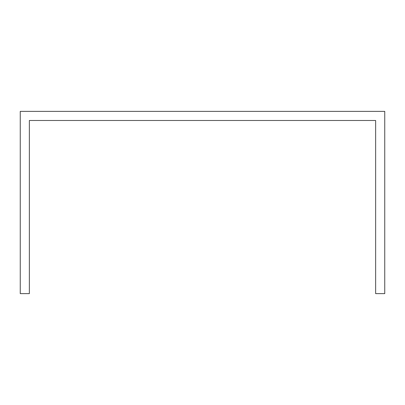 <?xml version="1.0" encoding="UTF-8"?>
<svg xmlns="http://www.w3.org/2000/svg" width="405" height="405" viewBox="0 0 405 405"><rect width="100%" height="100%" fill="white"/><g stroke="black" fill="none" stroke-linecap="round" stroke-linejoin="round"><path stroke-width="0.61" d="M384.75 129.6L384.75 111.375L20.25 111.375L20.25 293.625L29.362 293.625L29.362 120.487L375.637 120.487L375.637 293.625L384.75 293.625L384.75 129.6"/></g></svg>
